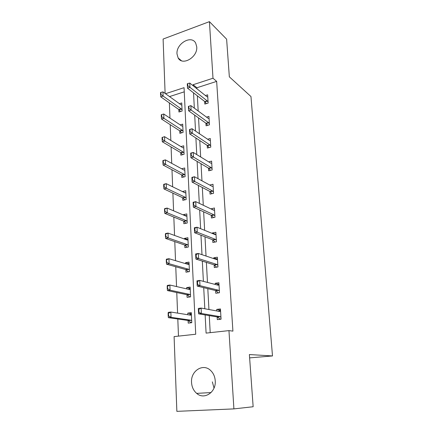<?xml version="1.0" encoding="UTF-8"?>
<svg xmlns="http://www.w3.org/2000/svg" width="433" height="433" viewBox="0 0 433 433"><rect width="100%" height="100%" fill="white"/><g stroke="black" fill="none" stroke-linecap="round" stroke-linejoin="round"><path stroke-width="0.65" d="M196.75 46.872C197.805 57.205 182.417 66.217 178.152 57.979L176.994 53.941C176.009 43.684 191.413 34.602 195.7 43.132L196.75 46.872M214.021 388.065L212.349 381.874M215.233 380.813C216.278 392.211 204.187 400.244 196.669 393.38C193.535 390.653 191.824 386.994 191.538 382.415C190.596 370.897 203.055 362.935 210.617 370.475C213.382 373.122 214.925 376.569 215.233 380.813M165.114 93.414L163.106 39.046L209.42 21.65L226.621 39.165L229.338 76.83L250.961 96.527L272.498 355.942L249.381 354.551L253.148 406.739L233.912 408.898L176.859 411.35L174.098 336.598L195.716 334.238L184.057 87.672L165.525 93.712M169.368 102.892L169.963 118.117M170.218 124.666L170.835 140.465M171.089 146.949L171.728 163.349M171.982 169.768L172.648 186.791M172.891 193.14L173.584 210.811M173.828 217.079L174.542 235.428M174.786 241.614L175.527 260.671M175.766 266.76L176.54 286.554M176.772 292.551L177.579 313.108M177.806 319.002L178.477 336.116M249.619 357.88L272.498 355.942M184.252 91.834L169.525 96.586M188.095 320.474L188.214 323.115L191.77 322.688L191.316 312.669L187.776 313.124L187.846 314.742M167.181 286.278L167.268 288.849L167.706 288.784L167.268 285.439L169.877 285.033L170.061 290.17L167.447 290.565L187.024 294.732L189.216 296.416L189.378 297.011L190.59 296.838L190.147 287.068L186.65 287.599L186.71 288.881M190.59 296.843L187.083 297.341L186.964 294.721M185.86 269.591L185.974 272.195L189.443 271.626L189.005 262.095L185.557 262.69L185.6 263.654M184.783 245.073L184.896 247.66L188.317 247.021L187.895 237.717L184.49 238.377L184.518 239.038M183.733 221.133L183.846 223.704L187.224 223.006L186.807 213.918L183.446 214.644L183.462 215.017M182.704 197.762L182.818 200.311L186.152 199.553L185.746 190.682L182.434 191.565M181.703 174.932L181.811 177.465L185.102 176.653L184.707 167.982L181.627 168.773M180.723 152.627L180.832 155.144L184.085 154.278L183.695 145.807L180.913 146.571M179.765 130.831L179.874 133.332L183.083 132.411L182.704 124.136L180.171 124.883M178.829 109.522L178.937 112.012L182.109 111.037L181.741 102.946L179.403 103.676M205.139 314.921L206.092 333.107L228.96 330.612L232.916 331.126L216.657 81.388L196.912 87.753L196.972 88.808M197.351 95.817L198.173 110.983M198.547 117.917L199.407 133.694M199.775 140.546L200.668 156.963M201.031 163.728L201.962 180.81M202.319 187.484L203.288 205.258M203.64 211.829L204.647 230.324M204.993 236.791L206.038 256.038M206.384 262.393L207.472 282.424M207.808 288.654L208.939 309.508M209.269 315.608L210.194 332.658M217.166 316.918L217.323 319.635L221.063 319.186L220.451 308.935L216.727 309.411L216.819 310.954M215.634 290.559L215.791 293.26L219.482 292.735L218.887 282.738L215.212 283.29L215.282 284.459M214.146 264.855L214.303 267.545L217.94 266.945L217.355 257.197L213.74 257.824L213.783 258.636M212.69 239.79L212.847 242.464L216.435 241.798L215.867 232.288L212.294 232.981L212.322 233.452M211.272 215.331L211.428 217.994L214.968 217.258L214.416 207.981L210.898 208.89M209.891 191.467L210.043 194.114L213.539 193.318L212.998 184.263L209.713 185.037M208.538 168.172L208.69 170.802L212.143 169.947L211.613 161.108L208.679 161.855M207.218 145.423L207.369 148.043L210.774 147.128L210.259 138.495L207.607 139.226M205.929 123.205L206.081 125.808L209.442 124.839L208.939 116.407L206.519 117.121M204.674 101.495L204.82 104.082L208.143 103.07L207.651 94.827L205.421 95.525M209.42 21.65L212.998 78.232L193.107 84.722L193.167 85.783M216.657 81.388L212.998 78.232M228.96 330.612L233.912 408.898M193.535 92.851L194.336 108.163M194.698 115.156L195.532 131.085M195.895 138.003L196.761 154.581M197.118 161.412L198.016 178.661M198.368 185.4L199.31 203.358M199.656 210L200.631 228.689M200.972 235.222L201.989 254.68M202.325 261.099L203.386 281.358M203.716 287.658L204.814 308.751M196.912 87.753L193.107 84.722M220.521 310.125L216.727 309.411M191.364 313.709L187.776 313.124M190.206 288.421L186.65 287.599M218.979 284.286L215.212 283.29M189.08 263.74L185.557 262.69M216.078 259.383L217.474 259.102L213.74 257.824M187.982 239.649L184.49 238.377M215.775 234.405L212.294 232.981M186.753 216.056L183.446 214.644M214.005 210.227L210.893 208.738M185.254 192.842L182.428 191.462M221.052 318.948L219.493 319.137L220.348 319.273M220.543 310.472L219.006 310.862M219.466 318.634L219.493 319.137L219.385 318.564L217.279 316.94L198.585 313.833L198.319 308.437L201.112 308.074L219.666 311.479L220.581 311.094M218.297 311.224L218.995 310.672M198.98 312.074L198.85 309.362L198.384 309.427L198.514 312.133L201.383 313.481L198.585 313.833L198.514 312.133M220.954 317.329L219.969 316.61L201.383 313.481L201.112 308.074L198.85 309.362M198.319 308.437L198.384 309.427M190.163 314.493L191.386 314.174M191.435 322.731L190.531 322.601L191.765 322.455M168.112 313.368L168.204 316.014L168.648 315.955L168.199 312.388L170.846 312.041L171.035 317.319L168.377 317.654L188.155 320.485L190.368 322.055L190.531 322.601L190.509 322.184M168.648 315.955L171.035 317.319L190.72 320.171L191.689 320.821M191.413 314.802L190.493 315.159L170.846 312.041L168.556 313.313M190.157 314.331L189.21 314.959M168.204 316.014L168.377 317.654M219.482 292.73L217.961 292.952M218.99 284.465L217.469 284.827M217.913 292.41L217.945 292.952L217.837 292.335L215.748 290.586L197.221 286.078L196.961 280.828L199.71 280.4L218.108 285.201L219.017 284.898M217.171 284.957L217.458 284.697M197.61 284.232L197.475 281.596L197.02 281.666L197.145 284.302L199.976 285.666L197.221 286.078L197.145 284.302M219.379 290.981L218.405 290.202L199.976 285.666L199.71 280.4L197.475 281.596M196.961 280.828L197.02 281.666M216.403 266.831L216.424 267.193M217.842 265.288L216.873 264.455L198.612 258.582L195.895 259.058L195.64 253.944L198.352 253.457L216.587 259.578L217.485 259.356M196.268 257.132L196.144 254.561L195.689 254.642L195.819 257.207L198.612 258.582L198.352 253.457L196.144 254.561M216.538 267.177L214.254 264.888L195.895 259.058L195.819 257.207M195.64 253.944L195.689 254.642M189.021 289.049L190.222 288.757M189.378 297.011L189.356 296.556M167.706 288.784L170.061 290.17L189.551 294.37L190.509 295.068M190.244 289.195L189.329 289.477L169.877 285.033L167.614 286.208M189.015 288.941L188.463 289.276M167.268 288.849L167.447 290.565M187.9 264.227L189.091 263.957M188.241 271.827L188.231 271.551M166.272 259.881L166.359 262.393L166.786 262.317L166.359 259.178L168.935 258.718L169.114 263.724L188.415 269.196L189.367 269.943M166.786 262.317L169.114 263.724L166.532 264.173L185.919 269.607L188.328 271.81M189.102 264.211L188.198 264.422L168.935 258.718L166.7 259.805M166.359 262.393L166.532 264.173M215.991 234.361L215.012 234.551M216.343 240.234L215.385 239.346L197.28 232.212L194.601 232.738L194.357 227.758L197.026 227.217L215.104 234.589L215.997 234.448M194.969 230.735L194.845 228.234L194.395 228.321L194.52 230.821L194.969 230.735L197.28 232.212L197.026 227.217L194.845 228.234M215.033 242.058L212.803 239.833L194.601 232.738L194.52 230.821M194.357 227.758L194.395 228.321M213.496 217.545L211.38 215.385L193.34 207.098L193.102 202.243L195.738 201.654L213.658 210.205L214.546 210.14M193.697 205.02L193.578 202.579L193.134 202.682L193.259 205.118L193.697 205.02L195.981 206.514L193.34 207.098L193.259 205.118M214.882 215.786L213.929 214.849L195.981 206.514L195.738 201.654L193.578 202.579M193.102 202.243L193.134 202.682M213.453 191.927L212.511 190.948L194.72 181.476L192.111 182.104L191.879 177.373L194.477 176.734L212.246 186.417L213.123 186.417M192.458 179.96L192.344 177.584L191.911 177.687L192.025 180.063L192.458 179.96L194.72 181.476L194.477 176.734L192.344 177.584M211.997 193.67L210 191.527L192.111 182.104L192.025 180.063M191.879 177.373L191.911 177.687M186.996 239.936L187.987 239.747M165.384 234.156L165.466 236.602L165.893 236.515L165.476 233.582L168.015 233.068L168.193 237.95L187.305 244.629L188.247 245.424M165.893 236.515L168.193 237.95L165.644 238.453L184.842 245.089L187.18 247.232M187.987 239.833L187.094 239.974L168.015 233.068L165.807 234.074M165.466 236.602L165.644 238.453M164.518 209.079L164.6 211.461L165.022 211.369L164.616 208.625L167.122 208.062L167.29 212.82L186.217 220.651L187.153 221.49M165.022 211.369L167.29 212.82L164.778 213.372L183.787 221.155L186.011 223.255M186.904 216.029L186.011 216.105L167.122 208.062L164.935 208.987M164.6 211.461L164.778 213.372M163.674 184.62L163.755 186.948L164.172 186.845L164.091 184.523L163.674 184.62L163.777 184.279L166.245 183.673L166.413 188.317L185.162 197.237L186.087 198.119M164.172 186.845L166.413 188.317L163.934 188.918L182.764 197.789L184.848 199.851M185.844 192.788L184.961 192.799L166.245 183.673L164.091 184.523M163.755 186.948L163.934 188.918M212.062 168.643L211.125 167.614L193.486 157.06L190.915 157.736L190.688 153.12L193.253 152.438L210.866 163.192L211.742 163.257M191.256 155.528L191.142 153.212L190.709 153.325L190.823 155.642L191.256 155.528L193.486 157.06L193.253 152.438L191.142 153.212M210.525 170.348L208.646 168.237L190.915 157.736L190.823 155.642M162.851 160.762L162.932 163.035L163.338 162.927L163.263 160.654L162.954 160.535L165.395 159.88L165.558 164.41L184.128 174.369L185.043 175.289M163.338 162.927L165.558 164.41L163.111 165.054L181.757 174.959L183.716 176.994M184.804 170.082L183.933 170.034L165.395 159.88L163.263 160.654M162.932 163.035L163.111 165.054M210.703 145.899L209.778 144.833L192.284 133.256L189.746 133.976L189.524 129.472L192.057 128.742L209.518 140.514L210.389 140.644M190.076 131.702L189.968 129.445L189.546 129.564L189.654 131.827L190.076 131.702L192.284 133.256L192.057 128.742L189.968 129.445M209.096 147.577L207.326 145.493L189.746 133.976L189.654 131.827M162.05 137.483L162.126 139.697L162.532 139.583L162.451 137.369L162.05 137.483L164.562 136.666L164.724 141.088L183.116 152.026L184.025 152.99M162.532 139.583L164.724 141.088L162.305 141.77L180.778 152.66L182.623 154.668M183.792 147.897L182.926 147.794L164.562 136.666L162.451 137.369M162.126 139.697L162.305 141.77M188.82 106.258L188.404 106.388L188.512 108.591L188.929 108.461L188.82 106.258L190.888 105.625L208.203 118.361L209.069 118.555M209.372 123.686L208.457 122.582L191.11 110.031L188.609 110.788L188.404 106.388M207.716 125.337L206.038 123.281L188.609 110.788L188.512 108.591M190.888 105.625L191.11 110.031L188.929 108.461M182.802 126.219L181.941 126.057L163.75 113.998L163.907 118.317L182.131 130.198L183.029 131.194M161.742 116.802L161.666 114.637L161.265 114.761L161.341 116.921L161.742 116.802L163.907 118.317L161.52 119.043L179.819 130.869L181.562 132.85M163.75 113.998L161.666 114.637M161.341 116.921L161.52 119.043M187.706 83.634L187.294 83.769L187.397 85.918L187.814 85.788L187.706 83.634L189.751 83.071L206.92 96.721L207.775 96.97M208.078 101.988L207.163 100.84L189.968 87.363L187.494 88.17L187.294 83.769M206.368 103.611L204.777 101.576L187.494 88.17L187.397 85.918M189.751 83.071L189.968 87.363L187.814 85.788M181.833 105.024L180.983 104.808L162.96 91.872L163.111 96.083L181.167 108.856L182.055 109.89M160.968 94.556L160.892 92.446L160.502 92.57L160.573 94.681L160.968 94.556L163.111 96.083L160.757 96.851L178.883 109.56L180.539 111.519M162.96 91.872L160.892 92.446M160.573 94.681L160.757 96.851M219.969 316.61L217.279 316.94M220.218 316.729L217.523 317.059M188.42 320.599L190.98 320.29M188.155 320.485L190.72 320.171M190.471 315.159L190.747 315.121M218.405 290.202L215.748 290.586M218.649 290.337L215.991 290.722M216.873 264.455L214.254 264.888M217.117 264.606L214.503 265.045M187.283 294.862L189.811 294.5M187.024 294.732L189.551 294.37M186.174 269.754L188.669 269.342M185.919 269.607L188.415 269.196M215.385 239.346L212.803 239.833M215.629 239.514L213.041 239.996M213.929 214.849L211.38 215.385M214.173 215.033L211.623 215.564M212.511 190.948L210 191.527M212.749 191.142L210.238 191.716M185.097 245.251L187.554 244.786M184.842 245.089L187.305 244.629M184.041 221.328L186.471 220.825M183.787 221.155L186.217 220.651M183.013 197.973L185.411 197.421M182.764 197.789L185.162 197.237M211.125 167.614L208.646 168.237M211.364 167.82L208.879 168.442M182.006 175.159L184.371 174.569M181.757 174.959L184.128 174.369M209.778 144.833L207.326 145.493M210.01 145.05L207.559 145.71M181.021 152.871L183.359 152.237M180.778 152.66L183.116 152.026M208.457 122.582L206.038 123.281M208.684 122.81L206.27 123.508M180.063 131.085L182.374 130.42M179.819 130.869L182.131 130.198M207.163 100.84L204.777 101.576M207.396 101.084L205.009 101.82M179.121 109.793L181.405 109.089M178.883 109.56L181.167 108.856M178.152 57.979L181.427 60.717M196.669 393.38L211.071 392.558"/></g></svg>
